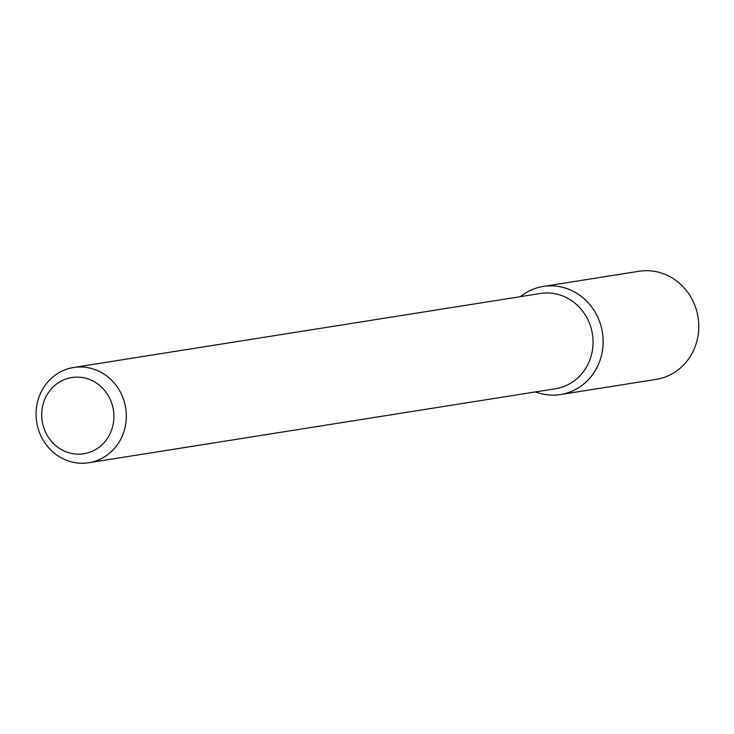 <?xml version="1.0" encoding="UTF-8"?>
<svg xmlns="http://www.w3.org/2000/svg" width="734" height="734" viewBox="0 0 734 734"><rect width="100%" height="100%" fill="white"/><g stroke="black" fill="none" stroke-linecap="round" stroke-linejoin="round"><path stroke-width="1.1" d="M112.852 425.665A38.581 36.039 81 0 1 52.775 442.841A38.581 36.039 81 0 1 67.767 378.423A38.581 36.039 81 0 1 112.852 425.665M125.009 427.628A48.224 45.049 81 0 1 88.75 462.732A48.224 45.049 81 0 1 36.7 422.16A48.224 45.049 81 0 1 73.648 367.477A48.224 45.049 81 0 1 125.009 427.628M73.648 367.477L540.38 293.49A48.224 45.049 81 0 1 591.751 353.641A48.224 45.049 81 0 1 555.482 388.745L88.75 462.732M543.334 286.434A54.738 51.132 81 0 0 520.47 296.646A54.738 51.132 81 0 1 579.805 295.297A54.738 51.132 81 0 1 601.641 354.706A54.738 51.132 81 0 1 535.572 391.91A54.738 51.132 81 0 0 560.473 394.553L656.141 379.386A54.738 51.132 81 0 0 697.3 339.539A54.738 51.132 81 0 0 639.002 271.268L543.334 286.434A54.738 51.132 81 0 1 601.641 354.706A54.738 51.132 81 0 1 560.473 394.553"/></g></svg>
